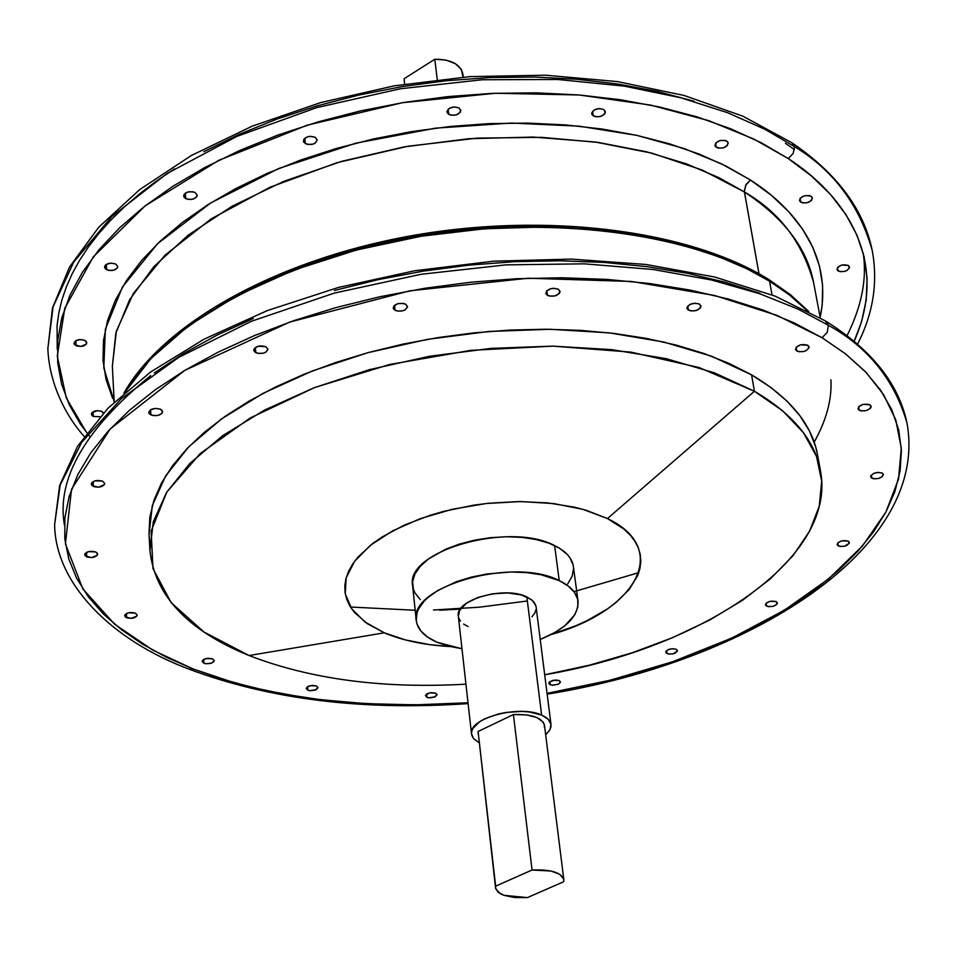 <?xml version="1.0" encoding="UTF-8"?>
<svg xmlns="http://www.w3.org/2000/svg" width="957" height="957" viewBox="0 0 957 957"><rect width="100%" height="100%" fill="white"/><g stroke="black" fill="none" stroke-linecap="round" stroke-linejoin="round"><path stroke-width="1.44" d="M766.629 606.152L765.456 604.848C767.071 601.57 770.648 600.482 776.187 601.594L769.93 601.355L766.282 603.101L765.624 605.303L768.351 606.654L772.861 606.379L776.522 604.645L777.299 603.52L776.187 601.594L777.347 602.886C775.732 606.164 772.167 607.252 766.629 606.152L766.138 603.233L766.629 606.152M838.272 545.921L837.148 544.617C838.822 541.076 842.531 539.904 848.261 541.112L841.873 540.837L838.045 542.679L837.279 545.012L840.019 546.471L844.66 546.196L849.326 543.169L848.261 541.112L849.385 542.416C847.723 545.945 844.014 547.117 838.272 545.921L837.734 542.99L838.272 545.921M871.839 478.201L870.703 476.837C872.425 473.009 876.277 471.753 882.258 473.069L878.143 472.351L873.37 473.571L870.762 475.988L870.822 477.22L873.633 478.799L878.418 478.536L882.414 476.574L883.263 474.062L882.258 473.069L883.383 474.433C881.66 478.249 877.808 479.517 871.839 478.201L871.241 475.151L871.839 478.201M859.183 410.254L857.986 408.771C859.757 404.655 863.752 403.328 869.973 404.763L863.106 404.38L858.979 406.486L858.13 409.189L861.049 410.9L866.025 410.625L870.152 408.543L871.085 407.168L869.973 404.763L871.145 406.235C869.387 410.35 865.403 411.689 859.183 410.254L858.549 406.964L859.183 410.254M796.75 351.052L795.446 349.401C797.229 345.058 801.344 343.671 807.78 345.238L800.626 344.807L796.403 347.032L795.614 349.915L798.712 351.757L803.88 351.482L806.296 350.561L809.012 347.81L807.78 345.238L809.06 346.877C807.289 351.219 803.174 352.619 796.75 351.052L796.08 347.403L796.75 351.052M688.442 310.152L686.982 308.286C688.765 303.812 692.94 302.412 699.519 304.087L694.842 303.178L689.65 304.577L687.006 307.472L687.21 308.955L690.523 310.893L695.847 310.63L700.081 308.31L700.943 306.778L699.519 304.087L700.979 305.941C699.196 310.415 695.021 311.826 688.442 310.152L687.772 306.037L688.442 310.152M547.464 295.402L545.789 293.285C547.56 288.823 551.746 287.471 558.374 289.205L553.517 288.26L550.742 288.703L546.567 291.084L546.112 294.17L549.641 296.156L555.072 295.892L559.247 293.524L560.024 291.957L558.374 289.205L560.036 291.299C558.278 295.761 554.091 297.125 547.464 295.402L546.83 290.784L547.464 295.402M395.062 310.343L393.183 308.01C394.906 303.716 399.057 302.436 405.624 304.17L403.375 303.405L397.873 303.68L393.829 306.049L393.602 309.123L397.311 311.097L402.789 310.822L405.182 309.841L407.503 306.898L405.624 304.17L407.491 306.479C405.768 310.774 401.629 312.054 395.062 310.343L394.523 305.343L395.062 310.343M255.77 352.702L253.713 350.25C255.399 346.231 259.455 345.058 265.879 346.709L258.127 346.267L254.263 348.563L254.239 351.53L258.067 353.432L263.498 353.157L265.807 352.2L267.924 349.353L265.879 346.709L267.912 349.149C266.237 353.169 262.194 354.353 255.77 352.702L255.363 347.511L255.77 352.702M150.871 414.919L148.718 412.455C150.345 408.747 154.268 407.67 160.489 409.213L155.513 408.4L150.632 409.728L148.718 412.431L149.316 413.807L153.168 415.589L158.479 415.314L162.164 413.137L162.044 410.326L160.489 409.213L162.63 411.666C161.003 415.374 157.092 416.451 150.871 414.919L150.572 409.763L150.871 414.919M93.391 486.491L91.226 484.134C92.805 480.713 96.573 479.72 102.566 481.132L95.15 480.797L91.645 482.854L91.848 485.462L98.236 487.221L104.301 484.78L104.72 483.441L102.566 481.132L104.72 483.488C103.153 486.898 99.384 487.903 93.391 486.491L93.164 481.574L93.391 486.491M86.764 556.926L84.659 554.737C86.178 551.579 89.814 550.634 95.58 551.926L88.439 551.639L85.065 553.565L85.269 555.981L91.429 557.596L97.267 555.299L97.076 552.871L95.58 551.926L97.662 554.103C96.155 557.273 92.518 558.218 86.764 556.926L86.561 552.356L86.764 556.926M126.623 617.767L124.661 615.77C126.133 612.791 129.65 611.882 135.212 613.066L128.346 612.827L125.056 614.633L125.211 616.894L131.097 618.366L136.755 616.2L137.174 615.04L135.212 613.066L137.174 615.052C135.703 618.031 132.186 618.94 126.623 617.767L126.408 613.557L126.623 617.767M203.973 663.261L202.166 661.454L204.08 659.217L207.777 658.26L212.454 658.787L205.851 658.583L202.597 660.294L202.166 661.395L203.973 663.261L205.946 663.739L210.576 663.452L213.818 661.754L214.26 660.653L212.454 658.787L214.248 660.593L211.533 663.165L205.659 663.691L203.973 663.261L203.733 659.409L203.973 663.261M307.843 690.2L306.252 688.107L309.781 685.75L316.336 685.894L312.197 685.368L307.998 686.408L306.204 688.418L307.843 690.2L309.733 690.667L316.169 689.686L317.975 687.688L316.336 685.894L317.975 687.533L315.284 690.069L310.427 690.727L307.843 690.2L307.556 686.659L307.843 690.2M426.942 697.342L425.494 695.368L427.336 693.622L431.021 692.617L435.555 693.095L429.298 692.916L425.458 695.583L426.942 697.342L428.76 697.785L435.124 696.828L437.038 694.854L435.555 693.095L437.038 694.591L434.358 697.151L429.478 697.856L426.942 697.342L426.595 694.052L426.942 697.342M550.263 684.745L548.899 683.346L549.151 682.401L552.536 680.403L559.091 680.487L555.168 679.96L549.533 681.934L549.162 683.968L552.022 685.2L558.386 684.243L560.431 682.257L559.091 680.487L560.443 681.886L558.553 684.159L552.775 685.272L550.263 684.745L549.868 681.659L550.263 684.745M667.053 653.607L665.809 652.279C667.352 649.205 670.821 648.188 676.216 649.241L672.316 648.69L668.01 649.743L665.833 651.789L666.012 652.806L668.787 654.086L673.214 653.81L677.424 651.071L676.216 649.241L677.448 650.569C675.905 653.643 672.436 654.648 667.053 653.607L666.61 650.64L667.053 653.607M99.935 416.785L93.308 416.403L93.092 411.737L93.308 416.403L91.322 414.154C92.757 410.924 96.214 409.991 101.705 411.354L97.267 410.625L91.705 412.934L91.896 415.422L93.308 416.403L100.078 416.75M76.07 345.716L73.988 343.276C75.471 339.831 79.048 338.85 84.73 340.333L80.125 339.544L75.663 340.788L73.988 343.348L74.586 344.664L80.675 346.506L86.417 344.065L86.214 341.398L84.73 340.333L86.8 342.762C85.329 346.219 81.752 347.2 76.07 345.716L75.842 340.68L76.07 345.716M106.634 269.73L104.528 267.147C106.048 263.414 109.768 262.362 115.677 263.988L110.916 263.115L106.299 264.431L104.935 265.723L105.126 268.582L108.835 270.436L113.895 270.197L117.352 267.996L117.771 266.548L115.677 263.988L117.771 266.56C116.252 270.293 112.531 271.345 106.634 269.73L106.359 264.395L106.634 269.73M185.682 198.613L183.624 195.994C185.203 191.938 189.043 190.79 195.168 192.548L192.931 191.783L187.728 192.022L184.091 194.343L184.175 197.393L187.907 199.379L193.099 199.14L196.723 196.831L197.214 195.276L195.168 192.548L197.202 195.168C195.635 199.212 191.795 200.372 185.682 198.613L185.311 193.135L185.682 198.613M305.307 143.622L303.381 141.074C305.008 136.719 308.955 135.463 315.248 137.318L310.403 136.313L307.747 136.743L303.943 139.16L303.859 142.342L307.52 144.423L312.783 144.196L315.056 143.203L317.174 140.177L315.248 137.318L317.162 139.854C315.559 144.22 311.599 145.476 305.307 143.622L304.816 138.227L305.307 143.622M448.713 114.361L446.979 111.993C448.618 107.411 452.637 106.06 459.037 107.95L454.276 106.921L449.264 108.368L446.967 111.455L447.35 113.058L450.867 115.187L456.142 114.96L460.09 112.507L460.772 110.868L459.037 107.95L460.76 110.306C459.133 114.888 455.113 116.252 448.713 114.361L448.103 109.289L448.713 114.361M593.268 115.917L591.725 113.799C593.376 109.11 597.419 107.698 603.831 109.565L599.202 108.536L594.189 109.983L591.725 113.034L592 114.625L595.326 116.73L600.529 116.503L604.573 114.074L605.35 112.448L603.831 109.565L605.35 111.658C603.711 116.359 599.68 117.771 593.268 115.917L592.574 111.323L593.268 115.917M716.267 147.318L714.915 145.464C716.566 140.823 720.561 139.387 726.889 141.169L724.928 140.38L719.831 140.607L715.764 142.964L715.106 146.074L718.228 148.096L723.301 147.868L727.368 145.524L728.038 142.426L726.889 141.169L728.229 143.012C726.578 147.653 722.595 149.089 716.267 147.318L715.561 143.239L716.267 147.318M800.698 202.166L799.478 200.515C801.129 196.065 805.028 194.666 811.189 196.329L809.323 195.587L804.394 195.814L800.375 198.051L799.621 200.994L802.564 202.896L807.469 202.669L811.476 200.444L812.254 197.501L811.189 196.329L812.397 197.967C810.746 202.417 806.847 203.817 800.698 202.166L800.004 198.518L800.698 202.166M838.129 270.975L836.992 269.455C838.619 265.28 842.399 263.953 848.333 265.472L841.801 265.017L837.901 267.135L837.124 269.874L839.911 271.644L844.648 271.417L846.873 270.544L849.421 267.924L848.333 265.472L849.469 266.967C847.842 271.154 844.062 272.482 838.129 270.975L837.483 267.625L838.129 270.975M765.444 604.788L766.33 604.346M825.245 320.834L828.427 325.296C868.202 347.259 894.388 379.797 906.973 422.946C894.388 379.797 868.202 347.259 828.427 325.296L827.207 332.354L822.039 337.737L845.282 353.659L866.205 372.548L883.538 394.595L895.788 419.86L901.315 448.199L898.491 479.194L885.895 512.079L862.628 545.789L828.499 579.009L784.262 610.267L731.507 638.223L672.592 661.766L610.207 680.212L547.069 693.346L605.841 681.288L640.556 671.981L674.159 661.227L706.41 649.085L737.069 635.627L765.875 620.926L792.575 605.063L816.919 588.136L838.679 570.252L857.58 551.519L873.394 532.092L885.883 512.091L894.855 491.695L900.082 471.071L901.41 450.412L898.695 429.92L891.804 409.799L880.691 390.3L865.319 371.627L845.737 354.018L822.039 337.737L827.207 332.354L828.427 325.296L798.126 309.135L759.631 293.703L711.649 280.03L653.284 269.515L584.38 263.833L506.05 264.862L421.104 274.288L334.208 293.117L251.344 321.301L178.696 357.38L121.264 398.758L81.728 442.301L60.183 485.008L54.633 524.58L60.183 485.008L81.728 442.301L121.264 398.758L178.696 357.38L251.344 321.301L334.208 293.117L421.104 274.288L506.05 264.862L584.38 263.833L653.284 269.515L711.649 280.03L759.631 293.703L798.126 309.135L828.427 325.296L825.245 320.834L774.895 296.036L714.568 276.98L645.963 264.467L571.293 259.096L493.202 261.201L414.584 270.783L338.383 287.459L267.422 310.558L204.152 339.125L150.548 372.034L108.057 408.125L77.577 446.285L59.645 485.498L54.633 524.58C55.147 582.071 109.05 639.288 189.821 669.469C270.436 699.483 363.205 710.872 468.117 703.61M468.021 702.773L415.099 704.854L366.411 703.682L322.437 699.866L302.268 697.151L265.532 690.452L233.4 682.461L193.123 668.967L189.115 669.194L193.123 668.967L166.721 657.387L142.76 644.288L121.515 629.742L103.248 613.832L88.211 596.642L76.644 578.303L68.76 558.948L64.789 538.719L64.885 517.797L69.179 496.384L77.768 474.672L90.712 452.912L107.997 431.332L129.554 410.206L155.237 389.786L184.845 370.347L218.112 352.164L254.682 335.476L294.146 320.535L336.039 307.568L379.821 296.754L424.944 288.26L470.808 282.219L516.804 278.714L562.321 277.769L606.762 279.396L649.552 283.523L690.153 290.091L728.098 298.967L762.956 309.996L794.37 322.988L822.039 337.737L777.096 315.427L714.604 295.474L631.644 281.466L528.18 278.236L409.919 290.808L289.708 322.078L184.845 370.347L110.151 428.999L71.536 489.23L65.399 543.815L82.864 588.998L114.493 624.096L152.881 650.186L193.123 668.967L221.725 678.992L252.229 687.401L284.396 694.184L317.939 699.316L352.619 702.785L388.171 704.591L424.346 704.747L468.021 702.773M847.041 335.668C861.743 306.168 867.126 278.607 863.19 253.019M794.477 149.615L785.398 143.275M791.834 142.737L794.454 146.588C833.308 170.095 859.219 204.678 872.198 250.363C859.219 204.678 833.308 170.095 794.454 146.588L793.257 153.287L788.293 158.599C841.873 193.254 891.123 257.876 854.146 341.326L861.479 321.983L866.193 300.199L867.102 278.355L864.099 256.667L857.065 235.338L845.952 214.631L830.748 194.773L811.5 176.016L788.293 158.599L793.257 153.287L794.454 146.588L764.894 129.267L727.428 112.639L680.87 97.781L624.347 86.142L557.752 79.479L482.161 79.754L400.289 88.774L316.623 107.651L236.869 136.396L166.985 173.576L111.754 216.545L73.749 262.027L53.078 306.886L47.85 348.659L53.078 306.886L73.749 262.027L111.754 216.545L166.985 173.576L236.869 136.396L316.623 107.651L400.289 88.774L482.161 79.754L557.752 79.479L624.347 86.142L680.87 97.781L727.428 112.639L764.894 129.267L794.454 146.588L791.834 142.737M114.158 401.509L103.787 367.883L105.366 329.184L122.508 286.885L157.642 243.616L210.743 202.92L278.738 168.492L355.944 143.155L435.531 128.154L511.349 123.046L579.141 126.168L636.812 135.356L683.992 148.491L721.458 163.814L750.515 180.048L745.611 185.299L744.39 191.962L718.827 177.619L686.564 163.922L646.609 151.792L598.269 142.437L541.495 137.341L477.256 138.119L407.897 146.254L337.211 162.642L270.018 187.225L211.318 218.782L165.059 255.1L133.394 293.416L116.371 331.134L112.364 366.208L115.821 333.227L129.65 299.673L153.921 266.584L188.278 235.087L231.917 206.329L283.619 181.411L341.733 161.326L404.237 146.888L468.858 138.705L533.24 137.066L595.015 141.983L651.992 153.168L702.294 170.083L744.39 191.962L758.985 273.75L744.283 191.077L746.137 184.366L750.515 180.048C793.078 207.31 833.415 253.904 820.161 317.317L822.23 304.793L822.625 285.413L819.515 266.202L812.852 247.385L802.588 229.142L788.735 211.7L771.342 195.264L750.515 180.048L726.399 166.267L699.196 154.089L669.182 143.729L636.656 135.32L601.977 129.016L565.551 124.924L527.809 123.106L489.218 123.62L450.268 126.468L411.45 131.623L373.266 139.004L336.194 148.526L300.701 160.034L267.206 173.384L236.092 188.385L207.717 204.822L182.38 222.467L160.298 241.092L141.672 260.471L126.611 280.353L115.223 300.522L107.507 320.727L103.464 340.764L103.009 360.442L106.071 379.57L112.507 397.968M814.192 442.11L814.192 442.11C826.441 420.123 832.016 399.344 830.927 379.797M813.606 282.59C807.134 248.318 784.07 218.1 744.39 191.962C779.237 211.94 802.301 242.157 813.606 282.59L820.269 317.868M439.586 610.195L460.377 609.119M765.839 278.954L768.064 279.061L769.56 281.202L789.262 294.768L807.289 310.75L790.075 295.414L769.56 281.202L772.036 294.923L769.56 281.202C691.444 232.802 549.318 213.758 413.603 237.527C277.853 261.309 164.939 324.519 125.128 392.095L150.931 358.54L188.505 325.799L236.917 295.725L293.99 270.03L356.59 249.992L421.212 236.247L484.541 228.771L543.947 226.976L597.658 229.919L644.779 236.535L685.104 245.793L718.934 256.787L746.855 268.773L769.56 281.202L768.064 279.061C688.956 230.17 546.22 211.521 410.493 235.9C274.743 260.412 162.774 324.148 123.884 393.183M754.427 391.269C792.863 413.891 814.874 440.364 820.46 470.688C837.363 558.409 703.228 647.985 544.712 674.769L589.428 665.187L632.326 652.746L672.651 637.637L709.651 620.052L742.56 600.266L770.66 578.602L793.233 555.395L809.634 531.075L819.276 506.121L821.68 481.036L816.5 456.393L803.521 432.791L782.754 410.876L754.427 391.269L607.456 518.562C671.419 548.959 636.321 610.841 551.22 634.503L576.09 625.639L587.323 620.531L607.193 609.071L615.65 602.814L629.168 589.512L637.709 575.54L639.958 568.47L640.819 561.412L640.257 554.462L638.271 547.679L634.85 541.124L630.017 534.867L623.808 528.982L607.456 518.562L754.427 391.269L699.1 367.548L630.675 352.08L553.026 346.147L470.94 350.334L389.726 364.461L314.626 387.549L250.255 417.946L200.216 453.546L166.841 492.03L151.146 531.063L152.953 568.53L171.159 602.659L203.949 632.015L249.071 655.533C310.798 679.338 383.087 688.884 465.939 684.159C383.087 688.884 310.798 679.338 249.071 655.533L384.307 632.816L249.071 655.533C187.883 630.663 154.843 595.697 149.938 550.646L153.252 521.876L166.542 492.496L189.833 463.415L222.766 435.602L264.563 410.063L314.052 387.764L369.641 369.593L429.406 356.279L491.18 348.36L552.703 346.135L611.726 349.64L666.18 358.66L714.233 372.752L754.427 391.269L751.58 374.845L754.427 391.269M820.46 470.688L817.541 454.766C811.919 424.262 789.932 397.622 751.58 374.845L711.47 356.183L663.548 341.972L609.25 332.857L550.407 329.28L489.075 331.445L427.504 339.34L367.943 352.666L312.544 370.873L263.235 393.243L221.569 418.879L188.756 446.811L165.561 476.024L152.319 505.559L149.029 534.485L149.878 542.547M450.161 646.561C424.717 645.15 402.765 640.568 384.307 632.816L367.069 623.509L354.389 612.313L349.939 606.128L346.829 599.596L345.106 592.814L344.795 585.816L345.932 578.686L348.515 571.473L352.523 564.271L357.954 557.141L372.859 543.385L382.214 536.913L404.285 525.118L430.1 515.309L444.084 511.277L473.464 505.212L488.537 503.25L518.658 501.564L547.655 502.88L574.284 507.15L586.366 510.32L607.456 518.562L583.016 509.351L553.601 503.561L520.787 501.552L486.383 503.49L452.314 509.268L420.518 518.55L392.717 530.8L370.407 545.287L354.676 561.197L346.207 577.657L345.262 593.795L351.686 608.819L364.964 622.014L384.307 632.816L405.397 639.922L429.526 644.623L450.161 646.561M559.223 580.624C570.528 586.079 576.796 592.909 578.028 601.092C578.698 616.009 566.113 628.785 540.25 639.432L555.227 632.314L565.013 625.627L574.882 614.621L577.849 607.001L577.741 599.513L574.523 592.431L568.279 586.055L559.223 580.624L554.629 545.61L559.223 580.624L541.112 574.75L526.709 572.609L511.086 571.987L486.79 573.997L470.988 577.203L456.238 581.76L437.409 590.696L427.767 597.694L423.963 601.391L418.556 609.023L417.001 612.875L416.247 620.459L417.037 624.12L420.901 631.022L427.635 637.123L436.966 642.219C424.346 636.656 417.431 629.371 416.235 620.387C408.424 586.45 513.909 556.555 559.223 580.624M461.98 648.762L436.966 642.219L448.498 646.142L461.98 648.762M578.028 601.044L573.363 566.4C572.119 558.098 565.874 551.172 554.629 545.61C509.531 521.122 404.775 551.148 412.611 585.564L416.235 620.387M541.626 715.058L548.253 719.269L551.005 724.521L549.964 729.689L545.669 734.809L549.521 730.466L550.933 726.961L550.825 723.54L549.186 720.334L546.088 717.475L541.626 715.058L526.852 596.929L541.626 715.058L529.353 711.972L522.008 711.41L506.361 712.403L498.669 713.91L485.067 718.659L479.696 721.698L472.806 728.528L471.55 732.045L471.837 735.454L473.619 738.613L479.122 742.74L473.751 738.78L471.526 733.995C467.853 718.432 519.304 704.412 541.626 715.058M551.005 724.461L535.992 606.116L532.678 600.697L526.852 596.929C504.889 585.564 454.611 599.848 458.331 616.224L471.514 733.923M463.26 77.11L462.865 73.928C460.341 64.203 450.986 59.298 434.813 59.226L404.189 78.677L404.572 84.108M563.829 879.662L544.497 725.37C542.045 717.606 531.685 713.994 513.419 714.556L532.056 870.009C550.825 869.279 561.412 872.509 563.829 879.71L563.709 881.72L527.403 897.606L514.483 897.51L503.872 895.309L499.973 893.515L495.762 888.85L478.105 731.483L495.547 887.845L495.63 886.158L532.056 870.009L550.945 871.026L559.689 874.279L563.697 879.016L563.709 881.72L527.403 897.606L503.872 895.309L497.951 892.044L495.547 887.845M404.225 81.01L404.189 78.677L434.813 59.226L437.253 79.634L434.813 59.226L446.177 60.124L455.52 63.784L461.382 69.574L462.877 76.608M544.401 727.535L544.354 724.628L543.002 721.913L536.614 717.439L526.206 714.855L513.419 714.556L478.105 731.483L478.069 733.361M535.944 605.913L534.317 602.539L531.243 599.501L521.302 594.931L507.605 592.933L492.281 593.842L477.734 597.515L466.238 603.377L459.551 610.494L458.343 616.308M458.642 617.755L460.425 621.093M463.607 624.06L468.057 626.56M531.948 616.787L534.724 613.174L536.076 609.513M573.076 564.797L569.87 557.62L567.118 554.27L559.462 548.229L549.162 543.277L536.614 539.616L522.283 537.403L506.767 536.745L490.678 537.667L474.684 540.143L459.432 544.066L445.555 549.258L428.485 558.972L420.243 566.341L414.895 574.056L412.599 581.832L413.412 589.356L414.967 592.945L420.279 599.572M567.704 583.902L572.119 576.246L573.53 568.566M817.577 454.97L815.723 446.991L809.502 431.105L799.932 415.769L787.049 401.162L770.899 387.465L751.58 374.845L729.234 363.481L704.065 353.516L676.3 345.106L646.238 338.371L614.203 333.443L580.552 330.368L545.693 329.232L510.045 330.069L474.05 332.845L438.162 337.57L402.825 344.149L368.493 352.511L335.56 362.547L304.422 374.103L275.46 387.035L248.964 401.15L225.23 416.283L204.463 432.229L186.854 448.773L172.535 465.748L161.566 482.938L154.005 500.152L149.83 517.211L149.005 533.946M759.99 293.356L725.227 282.243L687.389 273.283L646.908 266.644L604.25 262.445L559.953 260.771L514.579 261.68L468.739 265.161L423.018 271.178L378.051 279.671L334.412 290.485M253.342 318.454L216.892 335.189L183.756 353.444L154.244 372.955M713.467 254.622L683.274 244.825L650.533 236.917L615.614 231.044L578.901 227.299L540.849 225.768L501.935 226.474L462.638 229.429L423.473 234.609L384.929 241.918L347.487 251.284L311.635 262.565L277.781 275.604L246.344 290.198L217.658 306.168M350.489 607.025L415.182 610.267M433.497 610.004L479.242 607.205L527.367 600.984M573.961 591.653L638.798 572.645M89.802 436.571L80.591 424.394L69.311 404.811L61.619 384.212L57.695 362.739L57.695 340.596L61.774 317.999L70.005 295.151L82.422 272.302L99.026 249.717L119.745 227.67L144.447 206.425L172.93 186.256L204.93 167.463L240.111 150.297L278.08 134.997L318.394 121.79L360.55 110.892L404.01 102.447L448.211 96.573L492.556 93.355L536.47 92.841L579.392 94.994L620.758 99.791L660.067 107.112L696.863 116.826L730.717 128.788L761.293 142.784L788.293 158.599L753.745 138.992L708.419 120.558L650.569 105.067L579.272 94.982L495.403 93.248L402.502 102.686L307.245 125.164L218.519 160.441L145.201 205.839L93.355 256.787L64.777 308.25L57.276 356.136L66.308 397.968L86.776 432.839M103.679 413.556L101.705 411.354L103.5 412.898M694.196 101.263L657.507 91.477L618.306 84.084L577.059 79.252L534.269 77.039L490.486 77.529L446.273 80.723L402.227 86.573L358.911 95.018L316.887 105.928L276.717 119.147L238.867 134.47L203.805 151.685M174.581 168.815L156.505 181.017L139.842 193.673L124.661 206.676L111.012 219.931L98.942 233.376L88.439 246.894L79.515 260.4L72.134 273.834L66.272 287.112L61.846 300.163L58.82 312.939L57.085 325.38L57.217 349.114M150.668 375.587C85.161 428.951 56.403 478.727 64.382 524.914M495.63 886.158L478.105 731.483L513.419 714.556L532.056 870.009L495.63 886.158M826.142 321.385C871.815 349.951 898.755 383.805 906.973 422.946C929.893 549.33 749.247 661.538 547.177 694.184M792.552 143.203C837.208 173.815 863.752 209.535 872.198 250.363C878.107 282.375 873.215 313.657 857.52 344.185M768.483 279.312L790.482 294.72L808.761 311.515M149.938 550.646L149.029 534.485M114.194 402.072L112.364 366.208M84.18 436.404C68.521 419.118 49.405 386.867 47.85 348.659L52.491 307.939L69.55 267.015L98.774 227.192L139.65 189.63L191.268 155.548L252.217 126.157L320.607 102.602L394.069 85.867L469.935 76.608L545.37 75.196L617.624 81.608L684.135 95.473L742.776 116.144L791.87 142.749"/></g></svg>
